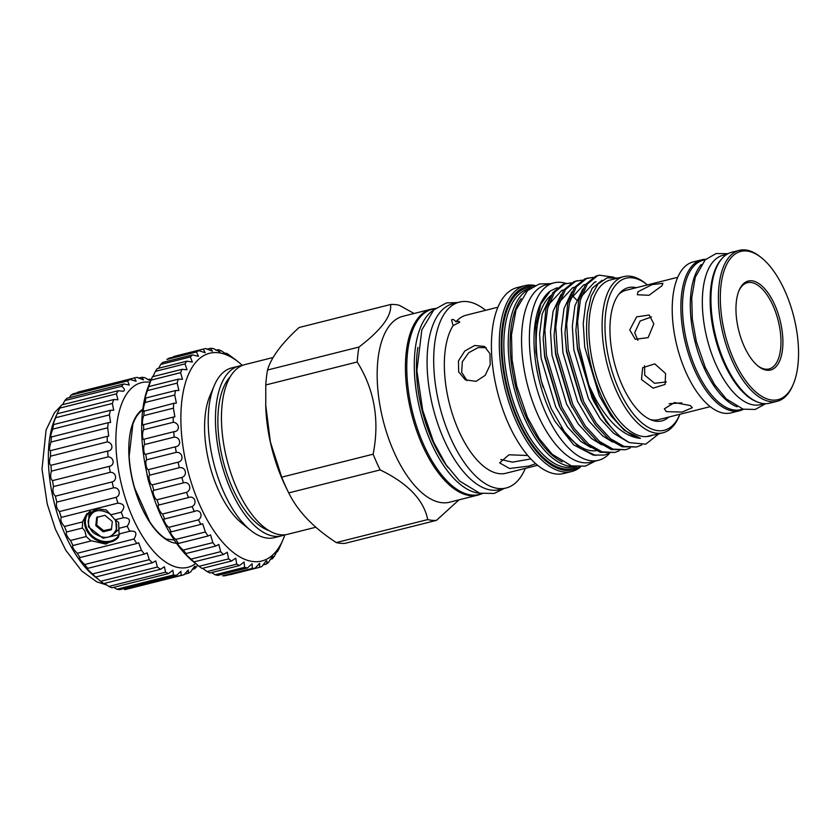 <?xml version="1.0" encoding="UTF-8"?>
<svg xmlns="http://www.w3.org/2000/svg" width="840" height="840" viewBox="0 0 840 840"><rect width="100%" height="100%" fill="white"/><g stroke="black" fill="none" stroke-linecap="round" stroke-linejoin="round"><path stroke-width="1.26" d="M142.716 409.994A69.311 32.172 -104.1 0 0 137.603 414.981A69.311 32.172 -104.1 0 0 132.888 424.043L129.15 456.141A69.311 32.172 -104.1 0 0 134.662 488.061L149.782 521.861A69.311 32.172 -104.1 0 0 166.236 539.059L174.237 539.994M176.516 543.291A70.004 32.498 -104.1 0 1 135.009 489.815A70.004 32.498 -104.1 0 1 137.487 414.33A70.004 32.498 -104.1 0 1 142.81 409.195M150.077 382.305A95.214 44.205 75.9 0 0 127.722 392.49A95.214 44.205 75.9 0 0 129.77 510.689A95.214 44.205 75.9 0 0 195.615 563.556M150.938 380.257L149.793 379.166A101.514 47.124 -104.1 0 1 151.168 379.722M197.547 565.1L196.875 566.423A101.514 47.124 -104.1 0 1 194.649 568.754C195.584 566.444 195.447 565.761 194.261 566.716L190.806 571.788A101.514 47.124 -104.1 0 1 188.265 573.226L188.328 569.972L183.96 574.801A101.514 47.124 -104.1 0 1 181.167 575.316L180.894 571.337L176.516 575.389A101.514 47.124 -104.1 0 1 173.523 574.97L172.862 570.255L168.63 573.542A101.514 47.124 -104.1 0 1 165.532 572.187L164.409 566.738L160.524 569.3A101.514 47.124 -104.1 0 1 157.385 567.053L155.757 560.889L152.376 562.769A101.514 47.124 -104.1 0 1 149.278 559.682L147.116 552.836L144.406 554.106A101.514 47.124 -104.1 0 1 141.424 550.252L138.705 542.787L136.794 543.533A101.514 47.124 -104.1 0 1 134.001 539.018C137.498 533.033 136.07 530.46 129.738 531.311A101.514 47.124 -104.1 0 1 127.208 526.229C131.124 520.538 129.864 517.702 123.396 517.724A101.514 47.124 -104.1 0 1 121.191 512.211C125.549 506.93 124.467 503.895 117.947 503.129A101.514 47.124 -104.1 0 1 116.12 497.322C121.58 495.117 119.311 486.812 113.516 487.862A101.514 47.124 -104.1 0 1 112.109 481.908C117.768 480.344 116.109 471.933 110.208 472.322A101.514 47.124 -104.1 0 1 109.252 466.358C115.059 465.455 114.072 457.128 108.108 456.887A101.514 47.124 -104.1 0 1 107.625 451.059C113.537 450.807 113.232 442.785 107.258 441.913A101.514 47.124 -104.1 0 1 107.279 436.37L108.696 436.139L107.698 427.802A101.514 47.124 -104.1 0 1 108.203 422.678L110.607 422.447L109.4 414.887A101.514 47.124 -104.1 0 1 110.386 410.308L113.715 410.204L112.329 403.473A101.514 47.124 -104.1 0 1 113.767 399.556L117.936 399.735L116.414 393.866A101.514 47.124 -104.1 0 1 118.272 390.705L123.165 391.282L124.226 390.663C124.667 389.256 123.774 387.796 121.548 386.284A101.514 47.124 -104.1 0 1 123.785 383.954L129.266 385.067L127.617 380.919A101.514 47.124 -104.1 0 1 130.168 379.481L136.101 381.234L134.463 377.906A101.514 47.124 -104.1 0 1 134.474 377.906A101.514 47.124 -104.1 0 1 137.267 377.391L143.483 379.88L141.918 377.318A101.514 47.124 -104.1 0 1 144.9 377.748L150.654 380.94M149.278 559.682L92.568 573.93C88.001 569.95 86.289 568.04 87.423 568.187L87.696 568.355A101.514 47.124 -104.1 0 1 84.714 564.512C80.252 560.259 78.708 558.012 80.084 557.781A101.514 47.124 -104.1 0 1 77.291 553.266C73.248 549.182 71.831 546.609 73.028 545.559A101.514 47.124 -104.1 0 1 70.497 540.477C66.885 536.676 65.615 533.841 66.696 531.972A101.514 47.124 -104.1 0 1 64.48 526.47C61.299 523.068 60.218 520.044 61.246 517.377A101.514 47.124 -104.1 0 1 59.409 511.57C56.637 508.683 55.766 505.533 56.805 502.12A101.514 47.124 -104.1 0 1 55.398 496.156C53.015 493.878 52.374 490.686 53.498 486.57A101.514 47.124 -104.1 0 1 52.542 480.606C50.516 479.021 50.127 475.86 51.398 471.135A101.514 47.124 -104.1 0 1 50.915 465.308L50.809 465.339M86.846 567.987L87.423 568.187M157.385 567.053L100.674 581.301L95.666 577.017A101.514 47.124 -104.1 0 1 92.568 573.93M165.532 572.187L108.822 586.436L104.454 583.391M173.523 574.97L116.812 589.218L113.778 587.328M181.167 575.316L124.457 589.565A101.514 47.124 -104.1 0 0 127.249 589.05A101.514 47.124 -104.1 0 1 127.249 589.05L183.95 574.801L127.26 589.05M188.265 573.226L184.338 574.214M194.649 568.754L192.255 569.363M194.975 566.181L194.261 566.716M62.622 404.681L64.848 400.533A101.514 47.124 -104.1 0 1 67.074 398.202L123.785 383.954M69.458 397.604L70.907 395.168A101.514 47.124 -104.1 0 1 73.458 393.729L130.168 379.481M77.752 392.165A101.514 47.124 -104.1 0 1 77.763 392.154A101.514 47.124 -104.1 0 1 77.773 392.154L134.474 377.906L77.752 392.165M130.736 530.985L119.059 533.988L118.661 522.406L115.091 519.813L106.281 509.943L98.374 508.945L86.425 514.353L82.551 521.923L82.394 528.024L66.696 531.972M119.448 533.894L117.978 537.8L105.777 544.068L91.581 540.824L72.723 545.57M82.394 528.024L84.892 530.891L86.205 536.529L91.098 541.013M118.356 537.264A19.656 16.275 36.6 0 1 101.43 541.968A19.656 16.275 36.6 0 1 86.111 529.263A19.656 16.275 36.6 0 1 86.835 513.839M118.629 536.833A19.604 16.233 36.6 0 1 101.724 541.989A19.604 16.233 36.6 0 1 86.153 529.253A19.604 16.233 36.6 0 1 87.161 513.461M90.447 510.972A18.9 15.655 -143.4 0 0 88.053 513.429A18.9 15.655 -143.4 0 0 86.982 528.791A18.9 15.655 -143.4 0 0 102.081 541.086A18.9 15.655 -143.4 0 0 118.388 535.983A18.9 15.655 -143.4 0 0 119.564 534.093M89.05 512.243L88.431 526.848L102.995 538.22L119.207 534.681M115.143 519.803L116.676 524.486L116.603 528.749C112.182 538.682 104.454 540.036 93.408 532.802A16.895 13.986 36.6 0 1 89.555 527.226A16.895 13.986 36.6 0 1 88.137 521.031L90.678 513.272L95.519 509.344M97.388 516.768L96.716 525.095L103.572 530.596L111.51 528.927M96.716 525.095L96.107 525.913A0.704 0.578 36.6 0 1 95.834 525.305L96.442 524.496M242.361 365.431A107.111 49.728 75.9 0 0 238.749 362.313A107.111 49.728 75.9 0 0 194.187 364.319A107.111 49.728 75.9 0 0 199.878 505.323A107.111 49.728 75.9 0 0 277.221 549.948A107.111 49.728 75.9 0 0 283.217 539.249L279.101 548.625A112.707 52.322 -104.1 0 1 277.442 551.68L277.704 549.99L274.218 556.5A112.707 52.322 -104.1 0 1 272.244 558.884C273.242 556.5 273.2 555.765 272.139 556.678L268.495 562.475A112.707 52.322 -104.1 0 1 266.238 564.134C267.456 561.267 267.278 560.343 265.713 561.361L262.028 566.412A112.707 52.322 -104.1 0 1 259.55 567.325L259.634 563.336L254.972 568.26A112.707 52.322 -104.1 0 1 252.294 568.397L252.084 563.745L247.433 567.956A112.707 52.322 -104.1 0 1 244.629 567.325L244.072 562.002L239.578 565.52A112.707 52.322 -104.1 0 1 236.691 564.134L235.746 558.159L231.556 561.005A112.707 52.322 -104.1 0 1 228.648 558.884L227.283 552.269L223.514 554.484A112.707 52.322 -104.1 0 1 220.647 551.67L218.831 544.467L215.628 546.095A112.707 52.322 -104.1 0 1 212.846 542.64L183.257 550.074A112.707 52.322 75.9 0 0 186.039 553.539L184.958 552.982M212.846 542.64L210.567 534.891L208.026 536.004A112.707 52.322 -104.1 0 1 205.391 531.982L175.802 539.417A112.707 52.322 75.9 0 0 178.437 543.438L177.65 543.165M178.29 543.354C175.392 541.506 180.012 547.691 183.257 550.074M220.647 551.67L191.058 559.104A112.707 52.322 75.9 0 0 193.935 561.918L199.059 566.317A112.707 52.322 75.9 0 0 201.968 568.438L231.556 561.005M185.514 553.192C184.517 553.119 186.365 555.093 191.058 559.104M228.648 558.884L199.059 566.317M236.691 564.134L207.113 571.567A112.707 52.322 75.9 0 0 209.99 572.964L239.578 565.52M202.545 568.292L207.113 571.567M244.629 567.325L215.04 574.76A112.707 52.322 75.9 0 0 217.844 575.389L247.433 567.956M211.649 572.544L215.04 574.76M252.294 568.397L222.705 575.831A112.707 52.322 75.9 0 0 225.383 575.694L254.972 568.26M259.55 567.325L229.96 574.76M266.238 564.134L262.899 564.974M266.574 560.795L265.713 561.361M272.244 558.884L270.218 559.388M272.769 556.164L272.139 556.678M277.442 551.68L276.56 551.901M205.391 531.982L202.65 523.74L200.876 524.391A112.707 52.322 -104.1 0 1 198.429 519.876C203.868 516.212 200.004 508.326 194.313 511.497A112.707 52.322 -104.1 0 1 192.108 506.583C197.809 503.465 194.397 494.991 188.454 497.574A112.707 52.322 -104.1 0 1 186.543 492.345C192.476 489.815 189.567 480.911 183.424 482.885A112.707 52.322 -104.1 0 1 181.839 477.445C187.971 475.524 185.63 466.379 179.319 467.712A112.707 52.322 -104.1 0 1 178.08 462.179C184.38 460.887 182.648 451.657 176.222 452.361A112.707 52.322 -104.1 0 1 175.361 446.828C181.776 446.187 180.695 437.062 174.184 437.126A112.707 52.322 -104.1 0 1 173.722 431.707C180.212 431.697 179.791 422.856 173.25 422.3A112.707 52.322 -104.1 0 1 173.187 417.113L174.878 416.861L173.439 408.177A112.707 52.322 -104.1 0 1 173.785 403.305L176.369 403.074L174.752 395.031A112.707 52.322 -104.1 0 1 175.487 390.579L178.92 390.464L177.146 383.124A112.707 52.322 -104.1 0 1 178.269 379.176L182.49 379.292L180.59 372.677A112.707 52.322 -104.1 0 1 182.081 369.306L186.995 369.757L185.021 363.888A112.707 52.322 -104.1 0 1 186.837 361.169L192.36 362.05L190.334 356.947A112.707 52.322 -104.1 0 1 192.454 354.921L162.866 362.355A112.707 52.322 75.9 0 0 160.755 364.381L158.676 368.245M198.817 350.69L169.228 358.124A112.707 52.322 75.9 0 0 166.856 359.415L196.445 351.981A112.707 52.322 -104.1 0 1 198.817 350.69L205.202 352.695L203.228 349.083A112.707 52.322 -104.1 0 1 203.427 349.031A112.707 52.322 -104.1 0 1 205.81 348.558L212.436 351.225L210.536 348.306A112.707 52.322 -104.1 0 1 213.287 348.558L220.028 351.939L218.253 349.681A112.707 52.322 -104.1 0 1 221.099 350.69C227.231 354.9 228.931 355.73 226.212 353.168A112.707 52.322 -104.1 0 1 229.11 354.931L234.129 358.733M174.037 356.412A112.707 52.322 75.9 0 0 173.838 356.465A112.707 52.322 75.9 0 0 173.639 356.517L203.228 349.083M283.217 539.249A107.111 49.728 75.9 0 0 284.918 534.797M235.683 359.856L234.266 358.691M227.829 354.837L226.212 353.168L225.12 353.441M192.454 354.921L198.46 356.328L196.445 351.981M774.764 304.889A45.854 21.284 -104.1 0 1 781.2 356.486A45.854 21.284 -104.1 0 1 758.121 366.114A45.854 21.284 -104.1 0 1 744.093 346.154A45.854 21.284 -104.1 0 1 739.095 290.367A45.854 21.284 -104.1 0 1 774.764 304.889M738.801 291.07A44.457 20.633 -104.1 0 1 773.094 305.823A44.457 20.633 -104.1 0 1 779.436 355.446A44.457 20.633 -104.1 0 1 757.544 365.631M793.327 384.101L792.74 385.476A77.816 36.12 -104.1 0 1 777.189 401.289A77.816 36.12 -104.1 0 1 732.207 360.843A77.816 36.12 -104.1 0 1 739.263 250.362A77.816 36.12 -104.1 0 1 760.442 256.946L761.607 257.88A76.409 35.469 -104.1 0 1 784.99 291.144A76.409 35.469 -104.1 0 1 793.327 384.101A76.409 35.469 -104.1 0 1 733.876 359.909A76.409 35.469 -104.1 0 1 723.156 273.924A76.409 35.469 -104.1 0 1 761.607 257.88M777.189 401.289L769.734 403.169A77.816 36.12 -104.1 0 1 724.742 362.712A77.816 36.12 -104.1 0 1 731.808 252.231L739.263 250.362M737.058 406.781A77.007 35.752 -104.1 0 1 703.962 367.637A77.007 35.752 -104.1 0 1 701.295 264.495M742.844 409.091L740.67 409.637A77.007 35.752 -104.1 0 1 696.15 369.6A77.007 35.752 -104.1 0 1 703.133 260.264L705.306 259.718M757.649 402.066A77.007 35.752 -104.1 0 1 723.807 362.649A77.007 35.752 -104.1 0 1 721.675 258.92M764.516 403.651L760.515 404.649A77.007 35.752 -104.1 0 1 715.995 364.613A77.007 35.752 -104.1 0 1 722.977 255.276L726.978 254.279M743.463 409.259A77.816 36.12 -104.1 0 1 739.662 410.718A77.816 36.12 -104.1 0 1 694.68 370.272A77.816 36.12 -104.1 0 1 701.736 259.791A77.816 36.12 -104.1 0 1 705.779 259.276M739.662 410.718L731.01 412.902A77.816 36.12 -104.1 0 1 686.018 372.445A77.816 36.12 -104.1 0 1 693.074 261.965L701.736 259.791M662.014 285.726L649.047 295.281L637.35 294.767L637.97 291.764L652.019 284.623L662.907 283.332L662.014 285.726M637.938 340.368L634.683 332.745L640.154 320.975L651.494 316.943M653.825 323.862L648.154 337.617L635.26 339.286L629.769 329.91L636.657 316.848L649.257 315.031L653.825 323.862M666.383 381.948L654.612 383.313L644.731 375.218L644.543 365.747M665.563 373.506L665.112 384.426L653.079 388.143L641.508 379.554L642.642 367.721L654.77 363.878L665.563 373.506M681.797 402.864L669.207 403.715M690.375 405.584L692.328 407.694L682.111 412.072L666.32 411.632L664.346 408.828L674.489 402.549L690.375 405.584M677.733 277.294L625.852 290.336A66.686 30.954 75.9 0 0 618.681 294.452M241.983 365.589A87.507 40.624 75.9 0 0 238.917 366.093A87.507 40.624 75.9 0 0 230.979 490.34A87.507 40.624 75.9 0 0 281.568 535.836A87.507 40.624 75.9 0 0 284.508 534.839M238.917 366.093L231.693 367.909A87.507 40.624 75.9 0 0 214.21 385.697A87.507 40.624 75.9 0 0 223.755 492.156A87.507 40.624 75.9 0 0 250.541 530.25A87.507 40.624 75.9 0 0 274.355 537.653L281.568 535.836M481.068 494.004A95.844 44.489 -104.1 0 1 477.834 495.106A95.844 44.489 -104.1 0 1 422.425 445.284A95.844 44.489 -104.1 0 1 431.12 309.204A95.844 44.489 -104.1 0 1 434.49 308.647M477.834 495.106L449.579 502.205A95.844 44.489 -104.1 0 1 394.159 452.382A95.844 44.489 -104.1 0 1 402.854 316.312L431.12 309.204M414.068 313.488L399.336 305.308A110.607 51.355 75.9 0 0 390.569 304.521C391.976 315.704 381.444 329.879 358.953 347.056A110.607 51.355 75.9 0 0 357.221 361.988C374.472 389.624 379.774 420.357 373.139 454.188A110.607 51.355 75.9 0 0 376.53 462.221A110.607 51.355 75.9 0 0 380.173 469.906C407.935 483.409 423.78 499.968 427.718 519.582A110.607 51.355 75.9 0 0 436.485 520.37L459.007 499.842M250.541 530.25L241.815 523.215A77.007 35.752 -104.1 0 1 218.253 489.699A77.007 35.752 -104.1 0 1 209.843 396.007L214.21 385.697M315.84 527.226L287.584 534.324A87.507 40.624 -104.1 0 1 236.985 488.828A87.507 40.624 -104.1 0 1 244.923 364.581L273.116 357.504M427.718 519.582L336.273 542.567C313.572 527.835 297.728 511.277 288.74 492.891A110.607 51.355 -104.1 0 1 288.173 491.768L285.915 487.179A98.679 45.812 -104.1 0 1 283.164 481.31A98.679 45.812 -104.1 0 1 265.755 406.928L265.776 384.962A110.607 51.355 -104.1 0 1 267.519 370.031C271.12 357.588 281.652 343.403 299.124 327.495L390.569 304.521M288.173 491.768A110.607 51.355 -104.1 0 1 285.096 485.195A110.607 51.355 -104.1 0 1 281.705 477.162L270.406 442.06L265.671 404.723M288.74 492.891L380.173 469.906M269.031 530.618A82.782 38.43 -104.1 0 1 232.554 488.219A82.782 38.43 -104.1 0 1 230.339 376.625M479.819 493.217A95.561 44.363 -104.1 0 1 431.235 442.964A95.561 44.363 -104.1 0 1 433.755 309.929M482.097 493.742L478.968 494.529A95.561 44.363 -104.1 0 1 423.728 444.854A95.561 44.363 -104.1 0 1 432.39 309.173L435.519 308.385M417.879 347.456A91.361 42.41 75.9 0 0 432.642 441.074A91.361 42.41 75.9 0 0 448.088 467.67M455.91 321.815C458.608 321.101 459.827 321.269 459.564 322.329L453.106 325.594L451.574 319.82C452.75 318.959 454.188 319.62 455.91 321.815A81.49 37.832 -104.1 0 1 466.19 315.189L497.9 307.219M467.145 380.719L461.654 372.362L462.315 361.82L468.762 352.674L478.244 347.56L486.234 347.676M474.663 345.492L484.565 346.479L489.951 353.703L490.203 364.728L485.195 375.344L476.112 381.339L465.318 379.827L458.661 371.879L458.462 360.885L464.793 351.015L474.663 345.492M535.784 463.733L528.623 466.127L509.492 468.51L499.622 462.851L508.967 454.786L527.772 455.501M530.827 458.934L512.474 462.137L500.808 459.491M562.159 461.874A90.279 41.905 -104.1 0 1 526.155 417.175A90.279 41.905 -104.1 0 1 521.136 298.62M573.437 466.358A91.675 42.556 -104.1 0 1 524.486 418.11A91.675 42.556 -104.1 0 1 528.948 289.349M579.138 466.925A94.437 43.848 -104.1 0 1 517.965 420.756A94.437 43.848 -104.1 0 1 502.068 328.577A94.437 43.848 -104.1 0 1 533.715 286.146M580.598 466.882A95.844 44.489 -104.1 0 1 571.715 471.513A95.844 44.489 -104.1 0 1 516.295 421.691A95.844 44.489 -104.1 0 1 524.99 285.621A95.844 44.489 -104.1 0 1 535.017 285.495M571.715 471.513L563.829 473.498A95.844 44.489 -104.1 0 1 508.421 423.665A95.844 44.489 -104.1 0 1 517.115 287.595L524.99 285.621M525.326 468.374A95.844 44.489 -104.1 0 1 506.111 487.998A95.844 44.489 -104.1 0 1 450.692 438.175A95.844 44.489 -104.1 0 1 459.386 302.106A95.844 44.489 -104.1 0 1 485.604 310.317M506.111 487.998L499.485 489.668A95.844 44.489 -104.1 0 1 444.077 439.834A95.844 44.489 -104.1 0 1 452.77 303.765L459.386 302.106M537.621 465.286L505.911 473.256A81.49 37.832 -104.1 0 1 458.798 430.889A81.49 37.832 -104.1 0 1 453.106 325.594M609.473 453.464A91.466 42.462 -104.1 0 1 598.49 460.278A91.466 42.462 -104.1 0 1 545.601 412.724A91.466 42.462 -104.1 0 1 553.907 282.86A91.466 42.462 -104.1 0 1 566.234 283.479M598.49 460.278L590.667 462.242A91.466 42.462 -104.1 0 1 537.789 414.687A91.466 42.462 -104.1 0 1 546.084 284.823L553.907 282.86M668.808 417.05A68.702 31.899 -104.1 0 1 651.714 420.116A68.702 31.899 -104.1 0 1 622.135 385.161A68.702 31.899 -104.1 0 1 619.794 293.097A68.702 31.899 -104.1 0 1 636.311 287.711M650.087 419.444A66.686 30.954 75.9 0 0 658.361 419.675L710.241 406.644M679.885 414.362L679.014 416.43A80.504 37.38 -104.1 0 1 662.928 432.789A80.504 37.38 -104.1 0 1 616.381 390.925A80.504 37.38 -104.1 0 1 623.69 276.623A80.504 37.38 -104.1 0 1 645.593 283.437L647.346 284.844A78.404 36.404 75.9 0 0 607.887 301.298A78.404 36.404 75.9 0 0 618.891 389.529A78.404 36.404 75.9 0 0 679.885 414.362A78.404 36.404 75.9 0 0 679.938 414.257M652.638 435.089A80.504 37.38 -104.1 0 1 646.485 436.601A80.504 37.38 -104.1 0 1 603.151 394.254A80.504 37.38 -104.1 0 1 610.46 279.951L623.69 276.623M618.03 278.05L607.183 277.841L597.986 284.014L591.224 296.111L587.454 313.205C584.482 339.759 589.019 367.164 601.062 395.419C612.717 420.515 625.863 434.826 640.479 438.375C624.267 436.695 609.231 423.433 595.361 398.601L588.945 385.413L579.18 347.046L577.605 321.594L580.409 299.901L587.275 284.088L597.481 275.741L599.288 275.173L613.809 277.211M658.938 433.786L645.729 444.181L629.339 442.617A87.854 40.793 -104.1 0 1 594.374 399.147A87.854 40.793 -104.1 0 1 588.945 385.413M619.29 450.776L614.849 452.445L602.112 451.857L588.662 444.224L574.455 428.757L561.95 407.295L546.452 355.268L544.866 329.816L547.68 308.123L554.547 292.32L564.743 283.962L571.295 282.881M614.838 452.445L600.369 452.298L586.919 444.665L573.426 430.185L560.196 407.736L544.698 355.709L543.165 338.468L545.926 308.564L552.794 292.75L563 284.403L566.559 283.406M629.339 442.617L619.647 436.443L606.165 421.953L594.111 401.961L577.437 347.487L575.894 330.246L578.666 300.332L585.533 284.529L595.728 276.181L599.288 275.173M641.76 444.938L636.668 446.964L623.942 446.376L610.491 438.743L596.274 423.266L583.769 401.814L568.271 349.786L566.685 324.334L569.499 302.642L576.366 286.829L586.572 278.481L593.124 277.389M636.668 446.964L622.188 446.806L608.738 439.183L595.255 424.694L582.015 402.255L566.517 350.228L564.984 332.987L567.746 303.072L574.623 287.269L584.819 278.922L588.378 277.914M630.2 448.024L625.758 449.705L613.032 449.117L599.582 441.483L585.365 426.017L572.859 404.555L557.361 352.527L555.775 327.075L558.59 305.382L565.457 289.58L575.652 281.221L582.204 280.13M625.748 449.705L611.279 449.558L597.828 441.924L584.336 427.434L571.106 404.995L555.607 352.968L554.075 335.727L556.836 305.823L563.703 290.01L573.909 281.663L577.469 280.655M543.102 387.219A81.659 37.916 -104.1 0 1 551.114 295.386M608.38 453.516L604.506 455.038L593.176 455.081L573.636 444.843L555.093 421.439A85.932 39.89 -104.1 0 1 550.063 291.155A85.932 39.89 -104.1 0 1 550.19 291.06M595.697 455.469L580.073 448.287L564.669 432.075L551.24 408.723L541.296 380.951L535.952 352.012L535.794 325.353L540.792 304.154L550.305 290.976L557.235 287.721M550.106 297.234L542.188 314.002L539.595 334.31L541.107 358.134L555.681 406.822L567.43 426.899L580.776 441.378L590.835 447.573M561.015 294.494L553.098 311.262L550.505 331.569L552.017 355.383L566.601 404.082L578.34 424.158L591.686 438.638L601.745 444.832M571.925 291.753L564.008 308.522L561.414 328.829L562.926 352.643L577.51 401.342L589.25 421.418L602.595 435.897L612.654 442.092M582.834 289.012L574.917 305.781L572.324 326.088L573.836 349.902L588.42 398.601L600.159 418.677L613.505 433.156L623.563 439.352M602.07 280.319L592.221 288.246L585.827 303.041L583.233 323.337L584.745 347.161L599.329 395.861L611.069 415.937L624.414 430.416L640.479 438.375M563.399 289.968L561.708 290.493L548.699 304.584M543.165 338.468L544.719 357.221L559.293 405.919L561.383 410.183M574.308 287.228L572.618 287.752L559.608 301.844M554.075 335.727L555.629 354.48L570.202 403.179L572.292 407.442M585.218 284.487L583.527 285.012L570.518 299.103M564.984 332.987L566.538 351.74L581.112 400.428L583.202 404.702M596.138 281.746L594.437 282.272L581.427 296.352M575.894 330.246L577.448 348.999L592.022 397.688L594.111 401.961M596.211 450.649A81.659 37.916 -104.1 0 1 561.466 427.434M662.928 432.789L655.715 434.595A80.504 37.38 -104.1 0 1 652.491 435.099L646.485 436.601M358.953 347.056L267.519 370.031M265.776 384.962L357.221 361.988M373.139 454.188L281.705 477.162M436.485 520.37L345.041 543.354A110.607 51.355 -104.1 0 1 336.273 542.567M218.253 349.681L215.985 350.249M210.536 348.306L206.923 349.219M190.334 356.947L160.755 364.381M186.837 361.169L157.248 368.603A112.707 52.322 75.9 0 0 155.431 371.322L152.891 376.635M185.021 363.888L155.431 371.322M182.081 369.306L152.492 376.74A112.707 52.322 75.9 0 0 151.316 379.365A112.707 52.322 75.9 0 0 151.011 380.111L148.691 386.61A112.707 52.322 75.9 0 0 147.556 390.558C145.656 394.779 144.091 401.804 145.898 398.013A112.707 52.322 75.9 0 0 145.162 402.465C143.357 406.203 142.453 413.994 144.197 410.75A112.707 52.322 75.9 0 0 143.85 415.611C142.118 418.814 141.876 427.214 143.598 424.546A112.707 52.322 75.9 0 0 143.661 429.733C141.939 432.348 142.37 441.2 144.134 439.142A112.707 52.322 75.9 0 0 144.596 444.56C142.842 446.565 143.945 455.69 145.772 454.272A112.707 52.322 75.9 0 0 146.633 459.795C144.795 461.171 146.548 470.4 148.502 469.613A112.707 52.322 75.9 0 0 149.741 475.146C147.777 475.881 150.129 485.037 152.25 484.88A112.707 52.322 75.9 0 0 153.835 490.319C151.715 490.423 154.634 499.317 156.954 499.779A112.707 52.322 75.9 0 0 158.865 505.008C156.544 504.494 159.968 512.957 162.519 514.017A112.707 52.322 75.9 0 0 164.724 518.931L164.441 518.952M180.59 372.677L151.011 380.111M178.269 379.176L148.691 386.61L147.966 387.965M177.146 383.124L147.556 390.558M175.487 390.579L145.898 398.013L145.226 398.937M174.752 395.031L145.162 402.465M173.785 403.305L143.651 411.296M173.439 408.177L143.85 415.611M173.187 417.113L143.231 424.809M173.25 422.3L143.661 429.733M174.478 431.55L143.955 439.226M174.184 437.126L144.596 444.56M175.361 446.828L145.772 454.272M176.222 452.361L146.633 459.795M178.08 462.179L148.502 469.613M179.319 467.712L149.741 475.146M181.839 477.445L152.25 484.88M183.424 482.885L153.835 490.319M186.543 492.345L156.954 499.779M188.454 497.574L158.865 505.008L188.454 497.574M192.108 506.583L162.519 514.017M195.079 511.256L164.724 518.931C162.162 517.839 166.026 525.714 168.851 527.31A112.707 52.322 75.9 0 0 171.286 531.825L170.73 531.762M198.429 519.876L168.851 527.31M200.876 524.391L171.286 531.825C168.452 530.197 172.683 537.317 175.802 539.417M208.026 536.004L178.437 543.438M215.628 546.095L186.039 553.539M223.514 554.484L193.935 561.918M195.762 563.672L193.452 561.803A107.111 49.728 -104.1 0 1 148.984 384.867L151.316 379.365M150.055 485.793A32.834 15.246 -104.1 0 1 146.685 472.364M96.968 517.335L96.663 517.745A0.704 0.578 36.6 0 1 97.052 517.314L104.612 515.413A0.704 0.578 36.6 0 1 105.273 515.582L112.014 521.241A0.704 0.578 36.6 0 1 112.287 521.85L111.458 529.41A0.704 0.578 36.6 0 1 111.08 529.851L111.468 529.316M96.663 517.745L95.834 525.305M96.107 525.913L102.848 531.573L103.572 530.596M104.244 530.754L103.509 531.752A0.704 0.578 36.6 0 1 102.848 531.573M103.509 531.752L111.08 529.851M110.534 514.174L109.914 513.786C98.395 507.864 91.14 510.279 88.137 521.031M94.878 509.471L90.794 513.114M111.615 535.878L119.049 529.158M86.205 536.529L70.497 540.477M97.398 578.676L94.385 576.25A95.214 44.205 -104.1 0 1 54.863 418.971L57.057 413.805A101.514 47.124 -104.1 0 0 55.619 417.732C53.204 423.864 52.563 426.143 53.676 424.557L53.078 425.45M82.551 521.923L64.48 526.47M176.516 575.389L119.805 589.638A101.514 47.124 -104.1 0 1 116.812 589.218M168.63 573.542L111.92 587.79A101.514 47.124 -104.1 0 1 108.822 586.436M160.524 569.3L103.814 583.548A101.514 47.124 -104.1 0 1 100.674 581.301M79.495 557.666L136.794 543.533M108.014 450.965L50.915 465.308C49.203 464.457 49.077 461.412 50.547 456.173A101.514 47.124 -104.1 0 1 50.568 450.629L50.221 450.839M107.279 436.37L50.568 450.629C49.109 450.576 49.245 447.72 50.988 442.05A101.514 47.124 -104.1 0 1 51.492 436.926L50.977 437.43M108.203 422.678L51.492 436.926C50.232 437.693 50.631 435.099 52.689 429.135A101.514 47.124 -104.1 0 1 53.676 424.557L110.386 410.308M57.12 413.794L59.703 408.114A101.514 47.124 -104.1 0 1 61.562 404.954L118.272 390.705M152.376 562.769L95.666 577.017M144.406 554.106L87.696 568.355M141.424 550.252L84.714 564.512M134.001 539.018L77.291 553.266M127.208 526.229L118.902 528.318M123.396 517.724L115.091 519.813M121.191 512.211L110.523 514.899M117.947 503.129L61.246 517.377M116.12 497.322L59.409 511.57M113.516 487.862L56.805 502.12M112.109 481.908L55.398 496.156M110.208 472.322L53.498 486.57M109.252 466.358L52.542 480.606M108.108 456.887L51.398 471.135M107.258 441.913L50.547 456.173M107.698 427.802L50.988 442.05M109.4 414.887L52.689 429.135M112.329 403.473L55.619 417.732M113.767 399.556L57.057 413.805M116.414 393.866L59.703 408.114M121.548 386.284L64.848 400.533M127.617 380.919L70.907 395.168M141.918 377.318L138.59 378.157M149.793 379.166L147.945 379.638M574.424 466.536L573.101 466.872A91.675 42.556 -104.1 0 1 520.096 419.213A91.675 42.556 -104.1 0 1 528.413 289.055L529.746 288.719M576.712 466.83A93.072 43.208 -104.1 0 1 518.427 420.147A93.072 43.208 -104.1 0 1 531.615 287.385M115.794 519.781L116.361 529.883M61.026 405.804L54.485 412.692L46.074 430.007L42 469.108L47.24 504.031L55.377 529.137L65.888 550.4L81.827 571.085L96.768 581.847L106.985 585.102M238.749 362.313L235.127 359.383M728.007 253.691L716.142 253.533L705.254 259.77L695.289 277.179L691.74 297.759L692.339 319.169L696.36 341.555L705.254 367.385L714.452 384.426L726.243 398.906L743.159 409.185L755.202 409.458L765.692 403.673M504.179 488.492L494.151 493.458L479.724 493.195L459.638 481.058L446.009 464.688L433.661 442.166L422.688 410.277L416.892 370.724L421.827 329.899L433.818 309.876L446.407 302.915L457.464 302.589M576.692 300.069L572.271 295.586M550.809 283.647L539.291 283.973L527.583 290.556L516.023 309.844L511.476 334.866L512.117 359.971L516.779 386.295L527.341 417.06L539.018 438.396L552.132 454.209L571.494 465.895L585.417 466.127L595.392 461.055M203.427 349.031L173.838 356.465"/></g></svg>
